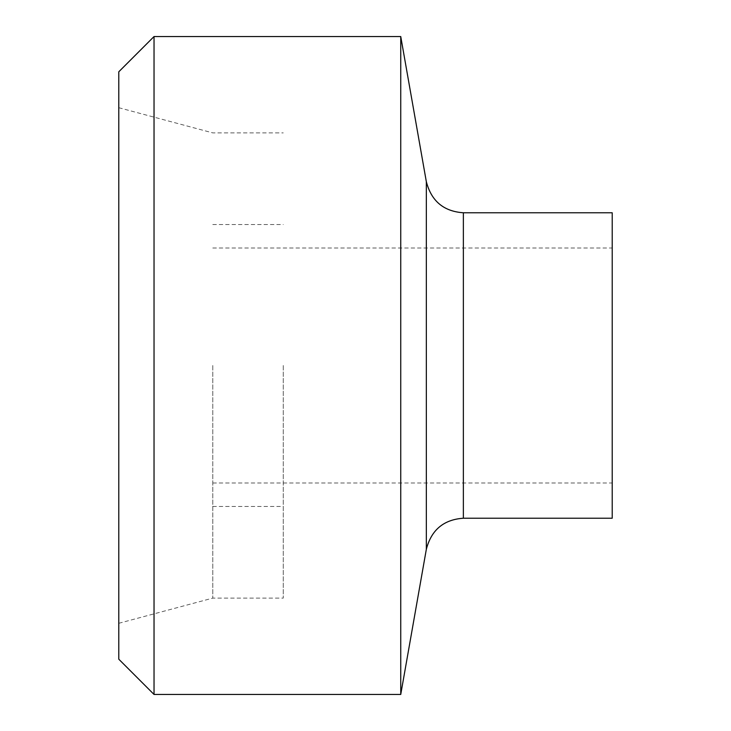 <?xml version="1.0" encoding="UTF-8"?>
<svg xmlns="http://www.w3.org/2000/svg" width="731" height="731" viewBox="0 0 731 731"><rect width="100%" height="100%" fill="white"/><g stroke="black" fill="none" stroke-linecap="round" stroke-linejoin="round"><path stroke-width="0.55" stroke-dasharray="3.65 2.74" d="M118.787 659.207L118.787 71.793M154.031 36.55L154.031 694.45M118.787 365.5L118.787 623.296L118.787 365.5M400.743 694.45L400.743 36.55M212.776 365.5L212.776 598.113L212.776 365.5M612.212 365.5L612.212 482.981L612.212 365.5M283.262 365.5L283.262 598.113L283.262 365.5M612.212 518.224L612.212 212.776M426.337 549.292L426.337 181.708M463.363 518.224L463.363 212.776M212.776 482.981L612.212 482.981M212.776 248.019L612.212 248.019M212.776 506.482L283.262 506.482M212.776 224.518L283.262 224.518M118.787 623.296L212.776 598.113L283.262 598.113M118.787 107.704L212.776 132.887L283.262 132.887"/><path stroke-width="1.1" d="M154.031 36.55L118.787 71.793L118.787 659.207L154.031 694.45L154.031 36.55L400.743 36.55L400.743 694.45L154.031 694.45M463.363 518.224L463.363 212.776L612.212 212.776L612.212 518.224L463.363 518.224C443.671 519.586 431.336 529.938 426.337 549.292L400.743 694.45M463.363 212.776C443.671 211.414 431.336 201.062 426.337 181.708L426.337 549.292M426.337 181.708L400.743 36.55"/></g></svg>
